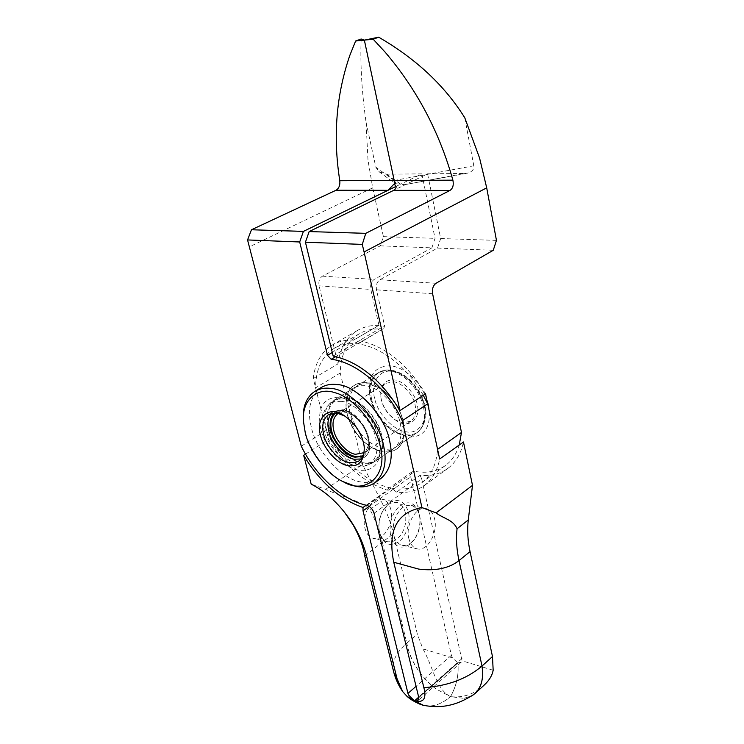 <?xml version="1.0" encoding="UTF-8"?>
<svg xmlns="http://www.w3.org/2000/svg" width="744" height="744" viewBox="0 0 744 744"><rect width="100%" height="100%" fill="white"/><g stroke="black" fill="none" stroke-linecap="round" stroke-linejoin="round"><path stroke-width="0.56" stroke-dasharray="3.72 2.79" d="M364.086 445.591L363.379 441.601C360.608 431.009 354.442 422.49 344.891 416.054L344.853 416.026M335.897 412.976C340.185 410.39 345.281 410.809 351.205 414.222C359.743 420.016 365.239 427.67 367.703 437.184L368.28 440.262C369.089 447.014 367.415 451.934 363.239 455.012M338.241 413.339L345.328 412.223L352.135 414.808C360.143 420.276 365.295 427.447 367.583 436.31L368.122 439.192C368.857 445.247 367.443 449.757 363.853 452.724M393.39 381.839C401.565 382.044 413.543 394.738 415.087 404.922C416.64 412.102 415.199 417.542 410.762 421.253L402.671 422.834L395.278 419.895C387.977 414.668 383.355 408.056 381.402 400.067L381.04 398.18C380.035 391.511 381.653 386.564 385.894 383.318L393.39 381.839M381.272 399.296L380.882 397.287C380.128 385.039 384.797 379.273 394.887 379.989C403.704 380.984 415.412 393.957 417.189 404.457C421.197 419.728 407.926 429.288 396.041 420.407C388.275 414.845 383.355 407.805 381.272 399.296M303.375 420.676L305.217 431.446C309.188 449.348 325.928 472.998 343.012 481.601M321.073 387.578C310.108 396.338 306.891 409.665 311.42 427.549C315.93 450.706 342.417 479.908 361.184 481.991C368.317 483.563 374.837 482.447 380.761 478.625M328.55 426.349C325.593 414.371 327.769 405.434 335.088 399.519L340.547 397.454L346.518 397.436C359.38 397.891 378.873 418.798 381.607 435.277C384.22 446.716 382.156 455.309 375.432 461.057C371.516 463.549 367.201 464.303 362.495 463.326C349.736 462.117 331.526 442.168 328.55 426.349M341.487 401.388L335.553 401.397L330.289 403.406C323.147 409.116 321.045 417.877 323.966 429.697C327.072 445.442 344.63 464.693 357.287 466.06C361.984 467.037 366.197 466.302 369.926 463.875C376.501 458.332 378.501 449.897 375.906 438.588C373.023 422.201 354.246 402.03 341.487 401.388M346.685 398.142L340.836 398.161L335.488 400.188C328.327 405.973 326.197 414.724 329.09 426.442C331.991 441.936 349.838 461.475 362.328 462.647C366.932 463.596 371.144 462.861 374.976 460.424C381.57 454.798 383.588 446.381 381.021 435.175C378.343 419.058 359.278 398.598 346.685 398.142M379.049 436.979L379.756 440.727C381.012 451.069 378.724 458.406 372.893 462.759C369.294 465.177 364.988 465.939 359.984 465.037C343.7 460.09 332.373 447.739 325.993 427.977C323.147 415.319 325.323 406.382 332.512 401.156L336.948 399.296L342.993 398.933L355.334 403.49C367.211 411.413 375.116 422.573 379.049 436.979M379.394 439.183L380.175 443.34C381.495 462.842 374.204 471.78 358.292 470.143C342.789 467.381 325.333 448.214 320.738 429.149C316.795 407.6 323.361 396.924 340.445 397.119L353.075 402.02C366.253 410.809 375.023 423.197 379.394 439.183M400.188 422.88C402.551 434.868 400.412 443.415 393.762 448.511C390.135 450.948 385.82 451.748 380.816 450.911L371.423 447.377C359.361 439.937 351.28 428.99 347.188 414.52L346.23 408.949C345.365 399.044 347.95 392.014 354.005 387.857L359.287 385.792L365.444 385.662C379.607 387.206 396.45 405.127 400.188 422.88M403.415 422.164C399.463 403.285 381.523 384.22 366.467 382.621C352.033 382.128 345.225 390.395 346.044 407.405L347.067 413.32C351.401 428.674 359.975 440.29 372.781 448.176L382.751 451.924C399.426 453.05 406.308 443.126 403.415 422.164L403.778 423.941C405.815 443.824 398.803 453.152 382.751 451.924C367.862 449.506 351.252 431.436 347.067 413.32C343.551 392.841 350.015 382.611 366.467 382.621L380.398 388.312C392.051 396.682 399.723 407.972 403.415 422.164M361.147 38.995C360.161 63.947 361.798 91.679 366.048 122.221L367.992 160.165L372.698 187.851L383.411 236.638L380.296 245.827L322.431 276.173C319.474 278.2 318.358 281.418 319.083 285.836L338.009 363.863L313.261 378.557L326.281 430.302C340.064 459.178 366.746 483.265 391.251 488.083L396.645 492.1C407.331 493.291 416.566 491.087 424.359 485.497C432.19 479.61 437.295 470.785 439.676 459.011M313.261 378.557C315 363.053 321.334 351.875 332.27 345.021C338.408 341.403 345.56 339.757 353.726 340.092L357.362 343.905L358.496 343.644L359.371 340.687C385.029 346.007 407.08 363.714 425.522 393.818M423.28 395.287C407.554 367.08 380.044 346.053 357.362 343.905C348.415 343.031 340.64 344.537 334.047 348.443C321.873 356.292 315.726 369.433 315.605 387.857L328.541 439.304C344.286 465.465 363.881 482.428 387.317 490.194L388.461 488.557L391.251 488.083C403.164 490.436 413.394 488.585 421.941 482.512C431.241 475.509 436.458 464.461 437.584 449.367M396.645 492.1L420.081 475.286C430.767 476.346 440.02 474.049 447.86 468.394C455.765 462.48 460.973 453.673 463.466 441.983M374.055 513.258L421.709 478.894L462.08 660.7L461.224 662.234L458.081 662.82L418.779 697.723M421.709 478.894L420.081 475.286M484.418 684.843C474.616 694.04 463.419 697.993 450.808 696.691L463.791 698.337L471.975 695.752M458.081 662.82L418.742 697.463L457.83 662.755C459.048 674.315 456.621 685.605 450.557 696.607C456.621 685.605 459.048 674.315 457.83 662.755L418.686 697.193M393.632 671.86C391.456 662.188 395.845 652.618 406.81 643.16L408.01 648.563C412.669 664.457 422.025 677.933 436.077 689.009L450.557 696.607C441.406 704.382 432.422 707.321 423.606 705.414C432.422 707.321 441.406 704.382 450.557 696.607L450.808 696.691M464.293 698.281L472.886 695.166M338.009 363.863C339.962 348.49 346.444 337.367 357.455 330.485C363.677 326.839 370.847 325.137 378.966 325.37L353.726 340.092M409.665 544.422C400.765 549.881 394.432 546.989 390.647 535.773C388.703 523.069 391.995 512.895 400.523 505.232C409.516 500.126 415.775 503.176 419.281 514.374L419.514 515.499C420.797 524.483 418.9 532.685 413.822 540.107L409.665 544.422M410.874 542.915L414.622 539.019C419.207 532.313 420.927 524.901 419.765 516.782L419.56 515.769C418.119 510.021 415.31 506.562 411.125 505.399L406.903 505.483L402.644 507.538C394.971 514.457 392.004 523.636 393.753 535.085C395.204 540.628 397.919 543.994 401.909 545.194C404.894 545.891 407.879 545.138 410.874 542.915M408.856 538.619C410.288 544.208 412.994 547.603 416.975 548.802C427.019 552.057 438.216 532.918 434.626 519.042C433.203 513.239 430.404 509.761 426.238 508.598C416.37 505.529 405.117 524.715 408.856 538.619M301.292 446.214L326.281 430.302M380.296 245.827L431.873 247.864L435.026 238.35L421.876 173.873L400.625 184.187L395.566 183.694L404.894 184.642L464.693 173.473L427.577 173.817L393.697 190.343M383.411 236.638L435.026 238.35M378.966 325.37L370.819 289.435C370.121 284.859 371.256 281.52 374.204 279.409L431.873 247.864M366.048 122.221L375.813 167.177L378.873 171.622L386.75 174.189L421.876 173.873M386.75 174.189L400.625 184.187L396.18 186.344M394.329 184.512L395.799 183.805L394.329 184.512M423.55 407.312C420.007 389.782 403.378 372.233 389.233 370.865L383.076 371.061L377.766 373.163C371.275 377.682 368.661 385.262 369.935 395.892L370.642 399.63C374.288 413.143 381.737 423.606 392.981 431.009L403.862 435.287C408.856 436.058 413.18 435.212 416.835 432.757C423.531 427.633 425.773 419.151 423.55 407.312M428.823 406.131C424.945 386.75 406.522 367.341 390.888 365.89C375.209 365.723 368.113 374.957 369.582 393.595L370.354 397.724C374.372 412.604 382.565 424.127 394.952 432.283L406.959 436.998C424.275 437.956 431.567 427.67 428.823 406.131M403.155 420.899C399.695 407.582 392.497 396.998 381.56 389.14L368.466 383.783L362.309 383.923L357.018 385.997C349.754 391.251 347.476 400.132 350.164 412.632C356.311 432.125 367.499 444.224 383.737 448.92C388.74 449.757 393.065 448.948 396.692 446.512C402.997 441.741 405.266 433.761 403.499 422.573L403.155 420.899M459.234 445.014C456.472 453.896 451.887 460.713 445.479 465.474C436.868 471.594 426.619 473.556 414.733 471.371L411.944 471.882L410.716 476.783L451.394 655.315L452.417 657.845L457.579 662.672M450.315 696.533C436.003 689.251 433.148 666.652 422.871 648.833L417.384 634.288L393.483 533.774L382.323 542.097L406.81 643.16L417.384 634.288M358.515 343.682L382.565 329.099C373.655 328.327 365.862 329.908 359.185 333.842C346.909 341.701 340.585 354.776 340.241 373.042L362.402 464.396L381.347 501.437C386.88 512.318 390.926 523.097 393.483 533.774M383.709 328.829L384.583 325.816L376.483 289.825C375.794 285.24 376.929 281.883 379.877 279.763L437.519 248.087L440.671 238.536L427.577 173.817M366.16 505.232L387.317 490.194M364.765 556.047L382.323 542.097C379.71 531.365 375.608 520.512 370.01 509.556C357.101 498.954 340.622 496.406 325.63 489.357L311.187 484.139M436.077 689.009C423.606 679.811 412.111 664.373 408.01 648.563M305.505 454.147L328.541 439.304M340.241 373.042L315.605 387.857M325.63 489.357L362.402 464.396M389.531 502.888C398.505 497.922 404.783 500.963 408.344 512.011C411.079 521.339 406.029 537.112 398.747 541.827C389.856 547.138 383.504 544.255 379.682 533.188L379.077 529.682C378.417 522.586 380.017 515.713 383.895 509.063L389.531 502.888M405.331 512.681C403.88 506.98 401.053 503.549 396.859 502.377L393.241 502.321L389.549 503.707L383.29 510.049C379.858 515.722 378.408 521.897 378.956 528.584L379.487 531.746C380.956 537.242 383.69 540.59 387.689 541.79L392.181 541.762L396.673 539.549C404.132 532.695 407.024 523.739 405.331 512.681M390.842 509.528C389.372 503.874 386.527 500.47 382.323 499.298C372.353 496.239 361.128 514.802 364.969 528.342C366.448 533.792 369.191 537.121 373.2 538.321C383.355 541.576 394.534 523.051 390.842 509.528M333.154 356.051L359.371 340.687M493.263 250.291L437.519 248.087M496.453 240.386L440.671 238.536M464.693 173.473L467.12 173.24C472.003 171.948 474.235 169.465 473.816 165.8L394.19 180.457L395.799 183.805M464.777 117.766L473.816 165.8M334.363 412.929C337.069 410.772 340.194 409.991 343.737 410.586C352.796 411.014 366.439 425.726 368.419 437.305C370.466 446.437 368.54 452.817 362.654 456.435M361.063 458.983L363.956 457.579C378.928 448.697 361.035 411.944 342.342 409.832L333.665 411.386L331.387 413.357M371.6 399.026C368.894 387.317 371.265 378.482 378.724 372.53L384.229 370.4L390.209 370.261C402.867 372.567 413.339 381.746 421.616 397.817C427.642 412.539 426.368 423.978 417.793 432.125C413.822 434.663 409.488 435.5 404.801 434.645C392.06 433.733 374.232 414.51 371.6 399.026M374.651 398.347C370.27 383.411 379.366 368.792 392.135 371.423C404.364 371.768 421.829 390.219 424.201 405.471C428.479 421.039 418.323 434.877 405.759 431.697C393.641 430.711 377.236 413.041 374.651 398.347M493.17 670.26L462.061 660.784M462.015 658.542L418.649 697.026M382.565 329.099L335.795 356.581M366.904 505.399L414.733 471.371M372.698 187.851L249.287 246.878M322.431 276.173L374.204 279.409M319.083 285.836L370.819 289.435M378.947 325.286L332.289 352.498M394.19 180.457L375.813 167.177M452.417 657.845L422.871 648.833M432.599 293.731L376.483 289.825M369.191 506.404L410.716 476.783M370.01 509.556L381.347 501.437M451.394 655.315L416.054 686.321M333.135 355.967L384.583 325.816M436.031 283.278L379.877 279.763M358.841 461.029L363.956 457.579C378.947 449.302 362.468 411.609 342.947 409.702L333.665 411.386L328.448 414.659M368.271 440.262L368.122 439.192M364.132 445.935L364.039 445.265M410.762 421.253L363.649 452.863M381.04 398.18L380.882 397.287M335.088 399.519L378.724 372.53C382.425 370.317 386.508 369.498 390.972 370.075C402.095 371.981 411.655 379.356 419.653 392.2C423.42 399.119 425.494 405.889 425.884 412.511C426.461 415.673 424.526 426.842 417.793 432.125L375.432 461.057M330.289 403.406L335.488 400.188M352.135 414.808L351.205 414.222M337.888 413.562L385.894 383.318M395.278 419.895L396.041 420.407M369.926 463.875L374.976 460.424M379.766 440.727L380.184 443.34M353.093 402.002L355.334 403.462M393.781 448.53L372.911 462.777M346.211 408.94L346.034 407.405M371.423 447.404L372.772 448.195M353.986 387.829L332.494 401.128M424.359 485.497L447.86 468.394M461.224 662.234L417.988 700.709M357.446 330.476L332.27 345.021M414.631 539.028L413.831 540.116M419.765 516.782L419.514 515.499M401.909 545.203L416.966 548.812M411.134 505.39L426.247 508.589M393.362 184.754L395.566 183.694M378.873 171.622L395.771 183.954M416.845 432.776L396.701 446.53M403.499 422.573L403.778 423.941M380.417 388.294L381.57 389.112M411.944 471.882L388.461 488.557M357.008 385.969L377.747 373.135M359.185 333.824L334.037 348.434M379.087 529.682L378.947 528.584M383.895 509.063L383.281 510.04M382.323 499.298L396.859 502.367M387.689 541.79L373.2 538.321M369.935 395.882L369.573 393.595M392.972 431.036L394.943 432.301M445.479 465.474L421.941 482.512M404.894 184.642L467.12 173.24"/><path stroke-width="1.12" d="M344.853 416.026L337.116 413.125L328.448 414.659C323.063 419.049 321.492 425.726 323.714 434.673C325.984 446.623 339.794 461.764 349.336 462.656L354.311 462.796L358.841 461.029C363.053 457.746 364.802 452.603 364.086 445.591M363.853 452.724L355.595 454.277C347.457 453.57 335.693 440.718 333.805 430.543C331.945 422.964 333.303 417.3 337.888 413.562L338.241 413.339M363.239 455.012C354.525 462.098 335.07 446.939 331.685 431.018C329.713 422.945 331.117 416.938 335.897 412.976M320.534 435.38C323.091 447.637 336.316 463.094 346.723 465.381C358.608 467.66 364.458 461.503 364.272 446.912L363.546 442.931C360.533 431.427 353.837 422.164 343.458 415.161C328.904 405.164 315.149 417.784 320.534 435.38M305.245 432.701C309.141 450.641 326.542 474.226 343.272 481.731C365.555 495.392 388.675 475.658 380.138 445.851C376.092 424.545 353.288 397.147 334.986 392.72C317.762 386.61 301.785 399.565 303.385 420.89L305.245 432.701M343.012 481.601L355.13 486.167C362.272 487.776 368.792 486.669 374.688 482.856C384.369 474.467 387.289 461.885 383.458 445.107C379.384 420.444 350.006 388.963 331.034 388.47C325.109 387.568 319.678 388.545 314.74 391.409C306.547 397.073 302.724 406.308 303.273 419.123L303.375 420.676M374.688 482.856L380.761 478.625C390.461 470.217 393.418 457.653 389.642 440.932C385.643 416.352 356.367 385.048 337.385 384.611C331.461 383.727 326.03 384.713 321.073 387.578L314.74 391.409M436.077 512.886L421.95 507.575C396.803 512.43 387.401 530.658 393.753 562.25L418.705 569.095C427.279 570.164 434.933 569.951 441.666 568.462C448.465 566.993 454.249 564.361 459.011 560.558C456.584 549.37 455.933 538.768 457.058 528.742C453.189 519.656 443.201 518.531 436.077 512.886L472.496 485.367L463.466 441.983L439.676 459.011L427.688 403.815L423.28 395.287M475.435 693.176L484.428 684.861C489.226 680.416 492.147 675.552 493.17 670.26L492.481 656.534L470.069 551.63L459.011 560.558L482.01 666.038L482.596 671.516C482.912 681.076 480.522 688.302 475.416 693.194L471.975 695.752M472.496 485.367L468.283 519.972C467.102 529.961 467.697 540.516 470.069 551.63M418.779 697.723L414.715 701.034L423.606 705.414L420.109 704.261C414.287 701.741 409.898 699.062 406.922 696.254L420.109 704.261M395.799 183.805L394.19 180.457L364.355 40.12L355.632 41.013L349.913 55.158C336.204 94.851 332.828 136.71 339.794 180.727C340.213 185.228 338.966 188.399 336.046 190.241L251.463 229.766L247.547 239.94L301.292 446.214C315.465 475.63 342.324 500.163 366.904 505.399C370.354 506.543 372.735 509.156 374.055 513.258L418.649 697.026L417.988 700.709L414.957 701.118M416.054 686.321L407.963 693.417L408.493 694.924L414.464 700.941L418.742 697.463L414.715 701.034C423.689 702.95 426.731 698.486 423.857 687.642C447.432 686.117 466.814 678.919 482.01 666.038L492.481 656.534M422.648 705.163C445.665 709.702 460.052 702.782 472.886 695.166C479.759 690.032 482.996 682.146 482.596 671.516M427.688 403.815L402.29 420.741C387.196 388.08 356.255 361.872 331.201 359.287L327.49 355.307L299.692 241.977L247.547 239.94M421.95 507.575L402.29 420.741M393.753 562.25L423.857 687.642M355.632 41.013L361.147 38.995L364.355 40.12L373.181 39.227L378.687 37.2C416.017 58.785 444.717 85.634 464.777 117.766L479.582 158.044L486.706 187.851L364.076 251.937L362.282 244.423L365.769 233.346L449.99 190.436C452.882 188.446 453.849 185.024 452.891 180.169C439.379 131.883 416.724 89.141 384.936 51.931L373.181 39.227M251.463 229.766L303.413 231.393L299.692 241.977M396.18 186.344L303.413 231.393M336.046 190.241L387.977 190.325L393.362 184.754L394.329 184.512L394.19 180.457L364.355 40.12L378.687 37.2M459.234 445.014L461.485 432.459L432.599 293.731C431.948 288.97 433.092 285.491 436.031 283.278L493.263 250.291L496.453 240.386L486.706 187.851M407.963 693.417L363.026 510.803L363.007 507.473L366.16 505.232M362.282 244.423L305.431 242.2L333.154 356.051C358.887 361.714 381.17 379.896 399.993 410.595L425.522 393.818L437.584 449.367L461.485 432.459M397.082 678.807L393.957 672.967C394.72 675.134 396.403 682.388 402.653 691.557L397.082 678.807L366.392 555.34C362.356 540.014 355.074 525.683 344.546 512.337C334.558 499.801 323.435 490.398 311.187 484.139L303.664 455.328C319.715 481.926 339.487 499.308 363.007 507.473M402.653 691.557L406.922 696.254M366.392 555.34L364.765 556.047M393.957 672.967L364.774 556.066C363.118 546.105 359.203 535.661 353.009 524.753L344.546 512.337M303.664 455.328L305.505 454.147M418.686 697.193L414.464 700.941M339.794 180.727L394.19 180.457L394.329 184.512C396.85 186.279 396.645 188.223 393.697 190.343L309.16 231.57L305.431 242.2M364.076 251.937L399.993 410.595M365.769 233.346L309.16 231.57M331.387 413.357C327.853 418.147 327.025 424.145 328.885 431.371C331.127 443.294 344.891 458.369 354.442 459.234L361.063 458.983M362.654 456.435L355.121 457.179C346.109 456.379 333.107 442.15 331.006 430.897C329.09 423.327 330.206 417.338 334.363 412.929M457.058 528.742L468.283 519.972M335.795 356.581L331.201 359.287M332.289 352.498L327.49 355.307M363.026 510.803L369.191 506.404M452.891 180.169L394.19 180.457M449.99 190.436L393.697 190.343M364.272 446.912L364.132 445.935M343.272 481.731L344.863 482.558M344.891 416.054L343.458 415.161M303.385 420.89L303.273 419.123"/></g></svg>
